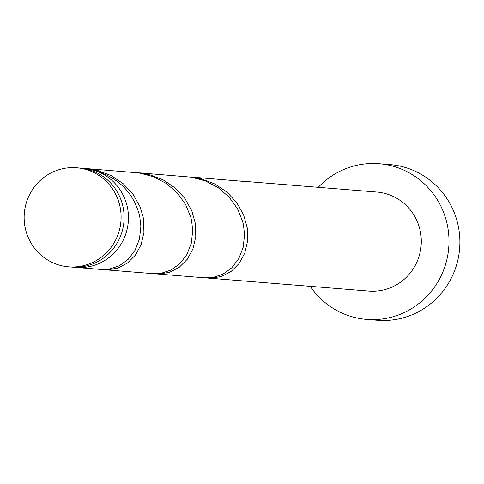 <?xml version="1.0" encoding="UTF-8"?>
<svg xmlns="http://www.w3.org/2000/svg" width="484" height="484" viewBox="0 0 484 484"><rect width="100%" height="100%" fill="white"/><g stroke="black" fill="none" stroke-linecap="round" stroke-linejoin="round"><path stroke-width="0.73" d="M121.042 214.714A49.689 48.473 -85.4 0 0 76.623 167.785A49.689 48.473 -85.4 0 0 24.2 219.905A49.689 48.473 -85.4 0 0 68.619 266.835A49.689 48.473 -85.4 0 0 121.042 214.714M76.623 167.785L79.63 168.027A49.689 48.473 94.6 0 1 124.049 214.957A49.689 48.473 94.6 0 1 71.626 267.077L68.619 266.835M310.256 286.353A78.081 76.169 -85.4 0 0 366.533 319.386A78.081 76.169 -85.4 0 0 448.91 237.481A78.081 76.169 -85.4 0 0 379.105 163.737A78.081 76.169 -85.4 0 0 318.254 187.302M366.533 319.386L377.423 320.263A78.081 76.169 -85.4 0 0 459.8 238.364A78.081 76.169 -85.4 0 0 389.995 164.614L379.105 163.737M206.68 277.943L211.121 278.227L221.527 276.479L231.122 271.451L239.102 263.478L244.783 253.084L247.614 240.978L247.276 227.958L243.627 214.914L236.779 202.711L227.044 192.178L214.95 184.011L201.162 178.765L188.754 176.866M208.332 278.118L368.82 291.084A49.689 48.473 -85.4 0 0 421.243 238.963A49.689 48.473 -85.4 0 0 376.818 192.033L239.526 180.943A49.689 48.473 94.6 0 1 242.865 181.337L190.412 176.975M87.283 169.285L87.326 168.771A49.689 48.473 94.6 0 1 128.405 215.307A49.689 48.473 94.6 0 1 75.982 267.428A49.689 48.473 94.6 0 1 73.81 267.204M87.326 168.771C115.567 174.591 133.027 190.412 139.713 216.221L140.862 226.282L139.489 238.921L135.09 250.216L128.115 259.4L119.185 265.867L109.057 269.183L101.331 269.479L75.982 267.428M102.989 269.57L107.424 269.848L117.836 268.1L127.431 263.072L135.411 255.098L141.086 244.71L143.923 232.598L143.579 219.585L143.022 216.487L139.93 206.535L133.082 194.332L123.353 183.799L111.253 175.638L97.465 170.386L86.715 168.601L82.885 168.402M86.715 168.601L139.174 172.957L153.482 176.702L166.472 183.551L177.386 193.055L185.644 204.569L190.817 217.328L191.561 220.414L192.711 230.469L191.337 243.113L186.939 254.403L179.963 263.592L171.033 270.054L160.9 273.369L153.18 273.666L104.635 269.745M154.838 273.756L159.272 274.035L169.684 272.286L179.274 267.265L187.26 259.285L192.934 248.897L195.772 236.785L195.427 223.771L191.779 210.721L184.93 198.525L175.202 187.986L163.102 179.824L149.314 174.573L136.905 172.673M138.563 172.788L191.023 177.144L205.331 180.889L218.314 187.744L229.234 197.242L237.487 208.761L242.666 221.515L243.41 224.6L244.559 234.655L243.186 247.3L238.787 258.589L231.812 267.779L222.882 274.24L212.748 277.556L205.028 277.852L156.483 273.932"/></g></svg>
